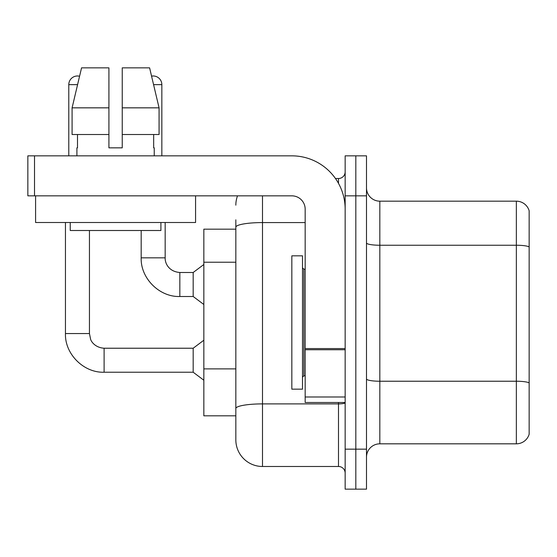 <?xml version="1.0" encoding="UTF-8"?>
<svg xmlns="http://www.w3.org/2000/svg" width="557" height="557" viewBox="0 0 557 557"><rect width="100%" height="100%" fill="white"/><g stroke="black" fill="none" stroke-linecap="round" stroke-linejoin="round"><path stroke-width="0.84" d="M235.834 229.171L203.841 229.171L203.841 415.821L235.834 415.821L235.834 439.821L235.834 229.171M366.492 457.158A13.333 13.333 0 0 1 379.825 443.825L516.353 443.825L516.353 201.174L379.825 201.174A13.333 13.333 0 0 1 366.492 187.841A13.333 13.333 0 0 0 379.825 201.174L379.825 443.825M355.826 449.158L355.826 489.15L366.492 489.15L366.492 449.158L355.826 449.158L355.826 489.15L345.159 489.15L345.159 449.158L355.826 449.158L355.826 195.841L355.826 449.158M345.159 449.158L345.159 155.842L355.826 155.842L355.826 195.841L355.826 155.842L366.492 155.842L366.492 449.158M529.15 210.769A13.333 13.333 0 0 0 516.353 201.174A13.333 13.333 0 0 1 529.15 210.769L529.15 434.223A13.333 13.333 0 0 1 516.353 443.825M262.5 195.841L262.5 466.488L338.496 466.488L338.496 402.495M335.467 178.505L338.496 178.505A6.663 6.663 0 0 0 345.159 171.841M235.834 252.892L235.834 219.834M235.834 413.155L235.834 378.217M345.159 473.151A6.663 6.663 0 0 0 338.496 466.488M235.834 205.171A26.666 26.666 0 0 1 237.526 195.841M262.5 466.488A26.666 26.666 0 0 1 235.834 439.821M68.783 155.842L68.783 84.643A8.668 8.668 0 0 1 79.567 76.246L72.09 107.842L81.559 67.85L108.914 67.85L108.914 147.842L122.241 147.842L108.914 147.842L122.241 147.842L122.241 67.85L149.596 67.85L151.56 76.135A8.668 8.668 0 0 1 161.843 84.643L161.843 155.842M65.448 222.501L65.448 333.566L89.447 333.566L90.61 339.283C91.139 341.385 95.01 347.617 104.11 348.229L193.175 348.229L193.175 372.229L104.11 372.229L104.11 348.25M89.447 333.566L89.447 230.501M141.179 230.501L141.179 257.835C140.448 278.242 159.427 297.229 179.841 296.498C159.427 297.229 140.448 278.242 141.179 257.835C140.448 278.242 159.427 297.229 179.841 296.498C159.427 297.229 140.448 278.242 141.179 257.835L165.171 257.835C164.886 263.162 168.736 271.621 179.841 272.498L193.175 272.498L193.175 296.498L179.841 296.498L179.841 272.498C168.736 271.621 164.886 263.162 165.171 257.835C164.886 263.162 168.736 271.621 179.841 272.498C168.736 271.621 164.886 263.162 165.171 257.835L165.171 222.501M291.833 322.496L291.833 389.162L302.5 389.162L302.5 255.837L291.833 255.837L291.833 322.496M345.159 402.495L305.166 402.495L305.166 348.578L345.159 348.578L345.159 209.174A53.333 53.333 0 0 0 291.833 155.842L34.513 155.842L34.513 195.841L291.833 195.841A13.333 13.333 0 0 1 305.166 209.174L305.166 348.578M34.513 195.841L27.85 195.841L27.85 155.842L34.513 155.842M195.57 195.841L195.57 222.501L35.585 222.501L35.585 195.841M76.915 147.842L77.493 147.842L76.915 147.842L76.915 155.842M154.24 147.842L153.662 147.842L154.24 147.842L154.24 155.842M153.662 134.509L153.662 147.842M122.241 147.842L108.914 147.842M77.493 147.842L77.493 134.509M70.245 222.501L70.245 230.501L160.91 230.501L160.91 222.501M159.065 134.509L159.065 107.842L159.065 134.509L122.241 134.509M108.914 134.509L72.09 134.509L72.09 107.842L108.914 107.842M159.065 107.842L149.596 67.85L159.065 107.842L122.241 107.842M235.834 262.222L203.841 262.222M235.834 368.88L203.841 368.88M529.15 246.911A13.333 2.319 180 0 0 516.353 245.24L379.825 245.24A13.333 2.319 0 0 1 366.492 242.929M529.15 382.896A13.333 2.319 180 0 0 516.353 381.232L379.825 381.232A13.333 2.319 -0 0 1 366.492 378.92M366.492 195.841L345.159 195.841M345.159 402.739A6.663 1.156 0 0 1 338.496 403.895L262.5 403.895A26.666 4.63 180 0 0 235.834 408.525M235.834 227.207A26.666 4.63 180 0 1 262.5 222.577L305.166 222.577M338.496 183.35L338.496 178.505M68.783 84.643L77.576 84.643M153.579 84.643L161.843 84.643M302.5 267.833L303.83 269.17L303.83 375.829L305.166 375.829M345.159 349.733L305.166 349.733M305.166 396.981L345.159 396.981M65.448 333.566C64.716 353.974 83.703 372.953 104.11 372.229C83.703 372.953 64.716 353.974 65.448 333.566C64.716 353.974 83.703 372.953 104.11 372.229C83.703 372.953 64.716 353.974 65.448 333.566C64.716 353.974 83.703 372.953 104.11 372.229M193.175 372.229L203.841 380.229M193.175 348.229L203.841 340.23M193.175 296.498L203.841 304.498M193.175 272.498L203.841 264.498M303.83 269.17L305.166 269.17M303.83 375.829L302.5 377.159"/></g></svg>
